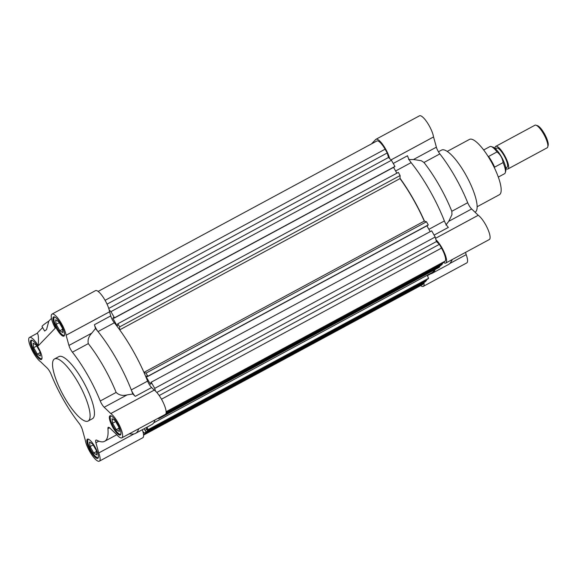 <?xml version="1.0" encoding="UTF-8"?>
<svg xmlns="http://www.w3.org/2000/svg" width="577" height="577" viewBox="0 0 577 577"><rect width="100%" height="100%" fill="white"/><g stroke="black" fill="none" stroke-linecap="round" stroke-linejoin="round"><path stroke-width="0.87" d="M477.114 206.754L499.372 194.737A31.447 8.54 -118.4 0 0 490.638 160.637A31.447 8.54 -118.4 0 0 469.505 139.389L447.24 151.398M393.233 163.464L407.521 155.754A6.419 1.745 -118.4 0 0 409.396 160.067A6.419 1.745 -118.4 0 0 411.112 162.627L395.613 170.987M428.884 229.321L444.377 220.955A6.419 1.745 -118.4 0 0 445.769 223.847A6.419 1.745 -118.4 0 0 448.387 227.396L434.099 235.106M420.669 285.593A14.122 3.837 -118.4 0 0 423.287 286.372A14.122 3.837 -118.4 0 0 423.929 282.528M423.287 286.372L466.771 262.903A14.122 3.837 -118.4 0 0 466.187 254.681L465.545 252.365M443.489 262.448A14.122 3.837 -118.4 0 0 445.812 263.018L489.296 239.549A14.122 3.837 -118.4 0 0 487.478 228.341A14.122 3.837 -118.4 0 0 478.232 215.286L471.64 208.975A6.419 1.745 61.6 0 1 469.029 205.426A6.419 1.745 61.6 0 1 467.702 202.715A60.967 16.56 -118.4 0 0 439.862 153.9A6.419 1.745 61.6 0 1 438.253 151.484A6.419 1.745 61.6 0 1 436.385 147.171L433.558 136.958L391.026 159.908L433.551 136.937A14.122 3.837 -118.4 0 0 427.204 122.49A14.122 3.837 -118.4 0 0 419.479 115.811L375.995 139.273A14.122 3.837 -118.4 0 0 375.728 139.483L371.451 143.918M471.64 208.975L448.747 221.323L451.971 214.63L451.82 211.283A60.967 16.56 -118.4 0 0 439.263 185.462A60.967 16.56 -118.4 0 0 423.98 162.476L421.203 160.687L413.493 159.519L436.385 147.171M444.377 220.955A68.67 18.652 -118.4 0 0 429.483 189.984A68.67 18.652 -118.4 0 0 411.112 162.627M448.747 221.323L445.92 225.037M475.051 212.242L475.109 212.206A35.298 9.585 -118.4 0 0 465.307 173.929A35.298 9.585 -118.4 0 0 441.585 150.078L438.426 151.78M389.684 158.625A14.122 3.837 -118.4 0 0 383.041 144.964A14.122 3.837 -118.4 0 0 375.995 139.273M429.706 273.902A68.67 18.652 -118.4 0 0 432.252 273.253A68.67 18.652 -118.4 0 0 435.195 269.488M445.812 263.018A14.122 3.837 -118.4 0 0 444.492 252.95A14.122 3.837 -118.4 0 0 435.938 239.715M424.499 221.179A68.67 18.652 -118.4 0 0 400.034 178.279M408.581 159.577L413.493 159.519M432.252 273.253L448.56 264.454A68.67 18.652 -118.4 0 0 450.796 262.203A68.67 18.652 -118.4 0 0 451.791 259.787M449.844 263.48L466.18 254.659L449.786 263.53M143.954 372.381L424.275 221.114A68.028 18.478 -118.4 0 0 413.053 198.914A68.028 18.478 -118.4 0 0 400.02 178.596L400.121 175.545L398.332 172.4L117.852 323.755L117.499 324.123L117.96 324.93L117.109 325.81L112.803 318.252L113.647 317.379L114.109 318.179L114.462 317.812L110.943 311.638L109.204 309.979M114.109 318.179L394.589 166.825L394.942 166.457L391.422 160.283L388.494 157.485L387.239 152.955L385.104 149.212A12.196 3.311 -118.4 0 0 376.911 140.968L98.126 291.407M396.868 173.194L393.557 167.38M155.458 391.069L154.708 388.371L151.188 382.205L150.835 382.565L151.297 383.373L150.446 384.253L146.14 376.694L146.984 375.822L147.445 376.622L427.925 225.268L428.278 224.9L426.49 221.763L424.275 221.114M430.204 231.637L426.893 225.823M166.133 412.122L444.268 262.03L445.127 261.143A12.196 3.311 -118.4 0 0 441.506 248.096L439.371 244.352L436.443 241.554L435.188 237.017L431.668 230.843L151.188 382.205M165.844 413.803L441.196 265.218L442.602 263.761L442.4 263.04M439.544 266.105L439.84 266.624L439.126 267.367L158.646 418.722L159.194 417.683M153.706 422.84L431.949 272.69A68.028 18.478 -118.4 0 0 434.474 269.87M146.14 427.651L147.402 430.377L427.882 279.023L428.596 278.28L427.232 275.236M426.237 279.91L426.533 280.422L425.126 281.886L144.647 433.24L146.053 431.776L144.048 428.776M143.594 435.108L422.371 284.677A12.196 3.311 -118.4 0 0 422.602 284.497L423.453 283.617L423.251 282.896M142.908 431.574L144.647 433.24M147.402 430.377L148.116 429.634L147.012 427.175M158.264 418.181L158.646 418.722M147.445 376.622L147.799 376.254L146.01 373.117L144.019 372.533M119.554 329.633L119.641 326.899L117.852 323.755M387.239 152.955L107.048 304.151M388.494 157.485L108.75 308.443M391.422 160.283L110.943 311.638M394.942 166.457L114.462 317.812M113.835 317.696L112.803 318.252M400.121 175.545L119.641 326.899M400.02 178.596L119.713 329.856M426.49 221.763L146.01 373.117M428.278 224.9L147.799 376.254M147.171 376.139L146.14 376.694M435.188 237.017L154.708 388.371M436.443 241.554L156.807 392.454M439.371 244.352L159.202 395.541M442.602 263.761L166.082 412.981M159.36 417.979L439.84 266.624M428.596 278.28L148.116 429.634M146.053 431.776L426.533 280.422M423.453 283.617L143.558 434.654M146.81 429.338L145.166 430.226M147.597 381.108A6.419 1.745 61.6 0 0 151.6 387.549L154.254 390.095L110.77 413.558L104.185 407.261A6.419 1.745 61.6 0 1 100.254 401.001A60.967 16.56 -118.4 0 0 87.697 375.18A60.967 16.56 -118.4 0 0 72.413 352.186A6.419 1.745 61.6 0 1 68.937 345.457L66.103 335.244L109.587 311.775A14.122 3.837 -118.4 0 0 105 300.17A14.122 3.837 -118.4 0 0 95.515 290.628L52.031 314.097A14.122 3.837 61.6 0 1 61.515 323.639A14.122 3.837 61.6 0 1 66.103 335.223L109.587 311.76L110.734 315.915L94.426 324.714L95.486 328.529L91.822 333.102C88.707 336.369 87.531 339.875 88.295 343.618A60.967 16.56 61.6 0 1 103.579 366.611A60.967 16.56 61.6 0 1 116.136 392.425C119.057 395.195 122.706 396.024 127.077 394.906L132.825 393.99L135.292 396.349A6.419 1.745 61.6 0 1 131.289 389.908L147.597 381.108A68.67 18.652 -118.4 0 0 132.696 350.138A68.67 18.652 -118.4 0 0 114.325 322.781A6.419 1.745 61.6 0 1 110.734 315.915M114.325 322.781L98.018 331.58A68.67 18.652 61.6 0 1 116.395 358.937A68.67 18.652 61.6 0 1 131.289 389.908A68.67 18.652 -118.4 0 1 132.825 393.99M121.841 437.835L165.332 414.373A14.122 3.837 -118.4 0 0 161.409 399.06A14.122 3.837 -118.4 0 0 154.268 390.102L110.784 413.572A14.122 3.837 61.6 0 1 117.924 422.523A14.122 3.837 61.6 0 1 121.841 437.835A14.122 3.837 61.6 0 1 116.583 434.467L109.976 428.141A6.419 1.745 61.6 0 0 108.274 427.348A6.419 1.745 61.6 0 0 107.928 428.675A60.967 16.56 -118.4 0 1 104.632 441.297A60.967 16.56 -118.4 0 1 96.806 440.201A6.419 1.745 61.6 0 0 95.984 440.085A6.419 1.745 61.6 0 0 95.897 442.732L98.833 441.153M138.696 428.74A68.67 18.652 61.6 0 1 136.756 432.418A68.67 18.652 61.6 0 1 135.465 433.414A68.67 18.652 61.6 0 1 132.357 434.048L129.169 433.882M37.007 333.398L29.506 337.451A14.122 3.837 61.6 0 0 31.317 348.645A14.122 3.837 61.6 0 0 40.556 361.707L47.163 368.032A6.419 1.745 61.6 0 1 49.773 371.574A6.419 1.745 61.6 0 1 51.093 374.293A60.967 16.56 -118.4 0 0 78.941 423.1A6.419 1.745 61.6 0 1 80.549 425.523A6.419 1.745 61.6 0 1 82.417 429.836L85.245 440.049A14.122 3.837 61.6 0 0 91.592 454.503A14.122 3.837 61.6 0 0 99.323 461.189A14.122 3.837 61.6 0 0 98.739 452.967L95.897 442.732M64.364 397.207A35.298 9.585 61.6 0 1 54.563 358.923A35.298 9.585 61.6 0 1 78.284 382.775A35.298 9.585 61.6 0 1 88.086 421.051A35.298 9.585 61.6 0 1 64.364 397.207M54.563 358.923L58.912 356.579A35.298 9.585 61.6 0 1 82.634 380.431A35.298 9.585 61.6 0 1 92.435 418.707L88.086 421.051M38.363 347.642A10.913 2.964 61.6 0 1 41.393 359.478A10.913 2.964 61.6 0 1 34.057 352.107A10.913 2.964 61.6 0 1 31.028 340.271A10.913 2.964 61.6 0 1 38.363 347.642M60.888 324.288A10.913 2.964 61.6 0 1 63.917 336.124A10.913 2.964 61.6 0 1 56.582 328.753A10.913 2.964 61.6 0 1 53.553 316.917A10.913 2.964 61.6 0 1 60.888 324.288M117.29 423.179A10.913 2.964 61.6 0 1 120.319 435.015A10.913 2.964 61.6 0 1 112.984 427.644A10.913 2.964 61.6 0 1 109.955 415.808A10.913 2.964 61.6 0 1 117.29 423.179M94.765 446.533A10.913 2.964 61.6 0 1 97.794 458.369A10.913 2.964 61.6 0 1 90.466 450.998A10.913 2.964 61.6 0 1 87.437 439.162A10.913 2.964 61.6 0 1 94.765 446.533M41.991 358.23A10.271 2.791 61.6 0 1 41.631 358.62A10.271 2.791 61.6 0 1 34.728 351.681A10.271 2.791 61.6 0 1 31.879 340.545A10.271 2.791 61.6 0 1 32.399 340.459M64.516 334.876A10.271 2.791 61.6 0 1 64.155 335.266A10.271 2.791 61.6 0 1 57.253 328.327A10.271 2.791 61.6 0 1 54.404 317.191A10.271 2.791 61.6 0 1 54.923 317.105M120.918 433.767A10.271 2.791 61.6 0 1 120.557 434.156A10.271 2.791 61.6 0 1 113.655 427.218A10.271 2.791 61.6 0 1 110.806 416.082A10.271 2.791 61.6 0 1 111.325 415.988M98.4 457.121A10.271 2.791 61.6 0 1 98.032 457.511A10.271 2.791 61.6 0 1 91.137 450.572A10.271 2.791 61.6 0 1 88.281 439.436A10.271 2.791 61.6 0 1 88.808 439.342M135.465 433.414L151.773 424.607A68.67 18.652 -118.4 0 0 155.004 419.941M99.323 461.189L142.807 437.727A14.122 3.837 -118.4 0 0 142.303 429.721M29.506 337.451A14.122 3.837 61.6 0 1 38.284 345.782C38.76 336.874 38.262 332.806 36.777 333.585M48.814 321.1A21.176 1.76 150.3 0 0 42.078 326.575L44.617 331.032L46.535 329.618L48.814 321.1L51.461 318.36M42.619 327.527L36.899 333.463M38.284 345.782L55.269 328.169A14.122 3.837 61.6 0 1 52.031 314.097M95.486 328.529A68.67 18.652 -118.4 0 1 98.018 331.58A6.419 1.745 61.6 0 1 94.426 324.714M40.412 355.995L37.317 354.105L33.661 347.686L33.098 343.171L36.192 345.06L39.849 351.48L40.412 355.995M62.936 332.64L59.842 330.751L56.185 324.332L55.616 319.817L58.71 321.706L62.374 328.125L62.936 332.64M119.338 431.531L116.244 429.634L112.587 423.222L112.025 418.7L115.119 420.597L118.775 427.009L119.338 431.531M96.821 454.885L93.726 452.988L90.062 446.576L89.5 442.054L92.594 443.951L96.251 450.363L96.821 454.885M39.993 352.655L37.317 354.105M33.661 347.686L36.74 346.027M62.518 329.301L59.842 330.751M56.185 324.332L59.265 322.673M118.927 428.192L116.244 429.634M112.587 423.222L115.667 421.556M96.402 451.546L93.726 452.988M90.062 446.576L93.142 444.91M498.304 177.081L504.579 173.699A15.406 4.183 -118.4 0 0 504.868 173.475A15.406 4.183 -118.4 0 0 505.322 172.588A15.406 4.183 -118.4 0 0 503.086 162.584L494.604 167.157A15.406 4.183 -118.4 0 0 491.82 161.567A15.406 4.183 -118.4 0 0 488.531 156.504L497.006 151.924A15.406 4.183 -118.4 0 0 491.287 146.58A15.406 4.183 -118.4 0 0 489.952 146.587L483.677 149.97M505.791 167.936L507.01 167.28A10.913 2.964 -118.4 0 0 503.981 155.451A10.913 2.964 -118.4 0 0 496.646 148.08L495.434 148.736M495.008 148.361A12.838 3.484 61.6 0 1 495.737 146.385A12.838 3.484 61.6 0 1 504.363 155.054A12.838 3.484 61.6 0 1 507.926 168.974A12.838 3.484 61.6 0 1 505.87 168.498M507.926 168.974L547.147 147.806A12.838 3.484 -118.4 0 0 547.393 147.625A12.838 3.484 -118.4 0 0 547.768 146.883A12.838 3.484 -118.4 0 0 543.584 133.886A12.838 3.484 -118.4 0 0 536.069 125.209A12.838 3.484 -118.4 0 0 534.958 125.216L495.737 146.385M497.006 151.924C500.461 154.701 502.488 158.249 503.086 162.584M505.322 172.588L505.82 170.641A13.862 3.765 -118.4 0 0 501.882 157.651A13.862 3.765 -118.4 0 0 493.191 147.229L491.287 146.58M547.768 146.883L548.15 145.39A11.655 3.166 -118.4 0 0 544.839 134.47A11.655 3.166 -118.4 0 0 537.533 125.707L536.069 125.209M430.803 273.779L427.398 275.611M451.82 211.283L467.702 202.715M478.232 215.286L435.548 238.315L478.225 215.271M427.391 275.59L430.731 273.794M439.862 153.9L423.98 162.476M105.086 300.314L385.104 149.212M441.506 248.096L161.488 399.205M166.111 411.704L445.127 261.143M422.602 284.497L143.586 435.058M100.254 401.001L116.136 392.425M91.822 333.102L68.937 345.457M151.6 387.549L135.292 396.349M104.185 407.261L127.077 394.906M133.943 433.947L98.732 452.945M134.015 433.933L98.739 452.967M88.295 343.618L72.413 352.186M109.572 427.788L107.928 428.675M452.404 259.455L450.796 262.203M116.806 434.726L104.632 441.297"/></g></svg>

